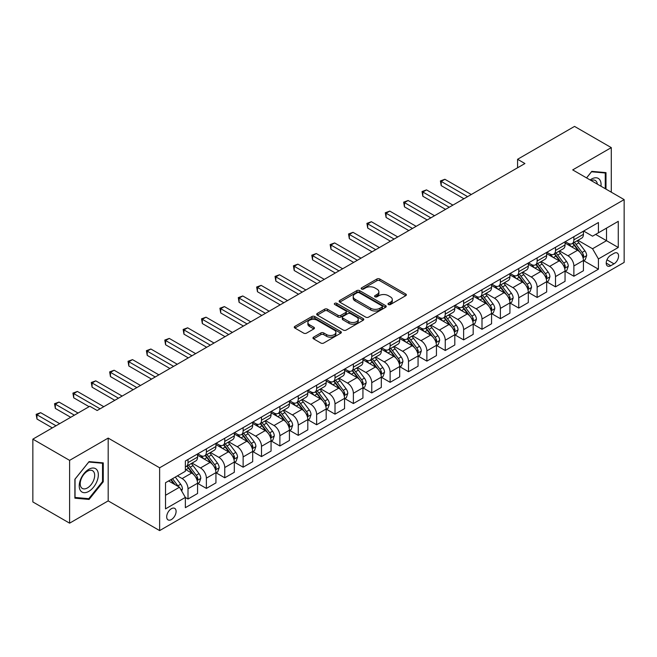 <?xml version="1.0" encoding="UTF-8"?>
<svg xmlns="http://www.w3.org/2000/svg" width="657" height="657" viewBox="0 0 657 657"><rect width="100%" height="100%" fill="white"/><g stroke="black" fill="none" stroke-linecap="round" stroke-linejoin="round"><path stroke-width="0.99" d="M388.41 304.528A1.429 0.821 0 0 0 390.43 304.528L405.755 295.675A2.037 1.174 0 0 0 406.355 294.845A2.037 1.174 0 0 0 405.755 294.007L379.787 279.02A2.037 1.174 0 0 0 376.896 279.02L361.572 287.865A1.429 0.821 0 0 0 361.153 288.448A1.429 0.821 0 0 0 361.572 289.031A1.429 0.821 0 0 0 363.592 289.031L365.571 287.889A6.529 3.77 0 0 1 374.81 287.889L376.97 289.137A6.529 3.77 0 0 1 378.884 291.807A6.529 3.77 0 0 1 376.97 294.467L374.991 295.617A1.429 0.821 0 0 0 374.572 296.2A1.429 0.821 0 0 0 374.991 296.783A1.429 0.821 0 0 0 377.011 296.783L378.99 295.634A6.529 3.77 0 0 1 388.23 295.634L390.389 296.882A6.529 3.77 0 0 1 392.303 299.551A6.529 3.77 0 0 1 390.389 302.22L388.41 303.362A1.429 0.821 0 0 0 387.991 303.945A1.429 0.821 0 0 0 388.41 304.528L388.41 303.362M171.395 519.564A6.652 3.843 120 0 0 175.739 513.7A6.652 3.843 120 0 0 174.721 508.37A6.652 3.843 120 0 0 171.395 508.699A6.652 3.843 120 0 0 167.05 514.562A6.652 3.843 120 0 0 168.069 519.892A6.652 3.843 120 0 0 171.395 519.564M313.553 337.164A2.037 1.174 0 0 0 312.962 337.994A2.037 1.174 0 0 0 313.553 338.831L320.846 343.036A2.037 1.174 0 0 0 323.729 343.036L340.753 333.206A2.037 1.174 0 0 0 341.353 332.368A2.037 1.174 0 0 0 340.753 331.539L314.785 316.543A2.037 1.174 0 0 0 311.894 316.543L294.87 326.373A2.037 1.174 0 0 0 294.27 327.211A2.037 1.174 0 0 0 294.87 328.04L303.674 333.124A2.037 1.174 0 0 0 306.556 333.124L313.849 328.919A2.037 1.174 0 0 0 314.44 328.081A2.037 1.174 0 0 0 313.849 327.252L309.48 324.73A5.461 3.154 0 0 1 307.878 322.497A5.461 3.154 0 0 1 311.254 319.589A5.461 3.154 0 0 1 317.2 320.271L334.298 330.143A5.461 3.154 0 0 1 335.899 332.368A5.461 3.154 0 0 1 332.524 335.284A5.461 3.154 0 0 1 326.578 334.602L323.729 332.951A2.037 1.174 0 0 0 320.846 332.951L313.553 337.164L313.553 338.831M108.183 438.088L69.601 460.368L32.85 439.147L32.85 501.948L69.601 523.169L108.183 500.889L159.635 530.593L159.635 467.792L108.183 438.088L108.183 500.889M611.289 192.181L611.289 147.62L572.699 169.9L624.15 199.605L159.635 467.792M611.289 147.62L574.538 126.407L517.576 159.29L517.576 167.781M32.85 439.147L89.812 406.264L97.162 410.502L524.927 163.536L517.576 159.29M365.719 317.126A2.037 1.174 0 0 0 368.602 317.126L385.626 307.295A2.037 1.174 0 0 0 386.226 306.466A2.037 1.174 0 0 0 385.626 305.628L359.658 290.64A2.037 1.174 0 0 0 356.767 290.64L339.743 300.463A2.037 1.174 0 0 0 339.143 301.3A2.037 1.174 0 0 0 339.743 302.13L365.719 317.126M335.341 304.84A1.429 0.821 0 0 1 336.786 305.037L336.786 303.337L363.19 318.588A2.037 1.174 0 0 1 363.789 319.417A2.037 1.174 0 0 1 363.19 320.255L346.165 330.085A2.037 1.174 0 0 1 343.283 330.085L317.306 315.089L317.306 313.422A2.037 1.174 0 0 0 316.707 314.251A2.037 1.174 0 0 0 317.306 315.089M317.306 313.422L324.591 309.217A2.037 1.174 0 0 1 327.482 309.217L338.01 315.294A2.037 1.174 0 0 0 340.901 315.294L345.73 312.502A2.037 1.174 0 0 0 346.329 311.673A2.037 1.174 0 0 0 345.73 310.835L334.766 304.503A1.429 0.821 0 0 1 334.347 303.92A1.429 0.821 0 0 1 335.234 303.164A1.429 0.821 0 0 1 336.786 303.337M614.008 253.331L610.772 255.195A6.447 3.72 120 0 0 606.567 260.87A6.447 3.72 120 0 0 607.553 266.036A6.447 3.72 120 0 0 610.772 265.715L614.008 263.851A6.447 3.72 120 0 0 618.221 258.176A6.447 3.72 120 0 0 617.227 253.011A6.447 3.72 120 0 0 614.008 253.331M159.635 530.593L624.15 262.406L624.15 199.605M583.654 231.05L592.548 236.183L598.428 232.792L598.428 222.518L185.364 461L185.364 471.266L165.515 482.731L165.515 508.871L185.364 497.406L185.364 507.68L598.428 269.198L598.428 258.932L592.548 248.748L577.93 240.306M598.428 232.792L618.27 221.335L618.27 247.475L598.428 258.932M69.601 460.368L69.601 523.169M595.636 234.401L606.51 240.684L606.51 228.119L618.27 221.335M592.548 248.748L606.51 240.684L618.27 247.475M165.515 495.288L179.484 487.223L168.603 480.949M185.364 497.497L188.009 499.024L188.009 488.751A8.319 4.804 -120 0 0 182.129 478.567L177.423 475.857M188.009 499.024L197.56 493.506L197.56 483.24A8.319 4.804 -120 0 0 191.68 473.056L185.364 469.402M197.782 483.445L206.38 488.414L206.38 478.148A8.319 4.804 -120 0 0 200.5 467.956L192.058 463.086M206.38 488.414L215.939 482.895L215.939 472.629A8.319 4.804 -120 0 0 210.059 462.446L197.56 455.227M216.153 472.843L224.76 477.803L224.76 467.538A8.319 4.804 -120 0 0 218.88 457.354L210.437 452.476M224.76 477.803L234.311 472.293L234.311 462.019A8.319 4.804 -120 0 0 228.431 451.835L215.939 444.625M234.533 462.232L243.131 467.201L243.131 456.927A8.319 4.804 -120 0 0 237.251 446.744L228.808 441.865M243.131 467.201L252.682 461.682L252.682 451.408A8.319 4.804 -120 0 0 246.802 441.225L234.311 434.014M252.904 451.622L261.502 456.59L261.502 446.317A8.319 4.804 -120 0 0 255.622 436.133L247.18 431.263M261.502 456.59L271.062 451.072L271.062 440.806A8.319 4.804 -120 0 0 265.182 430.614L252.682 423.404M271.284 441.011L279.882 445.98L279.882 435.714A8.319 4.804 -120 0 0 274.002 425.522L265.559 420.652M279.882 445.98L289.433 440.461L289.433 430.195A8.319 4.804 -120 0 0 283.553 420.012L271.062 412.793M289.655 430.409L298.253 435.369L298.253 425.104A8.319 4.804 -120 0 0 292.373 414.92L283.931 410.042M298.253 435.369L307.813 429.859L307.813 419.585A8.319 4.804 -120 0 0 301.933 409.401L289.433 402.191M308.034 419.798L316.633 424.759L316.633 414.493A8.319 4.804 -120 0 0 310.753 404.31L302.31 399.431M316.633 424.759L326.184 419.248L326.184 408.974A8.319 4.804 -120 0 0 320.304 398.791L307.813 391.58M326.406 409.188L335.004 414.156L335.004 403.883A8.319 4.804 -120 0 0 329.124 393.699L320.682 388.829M335.004 414.156L344.564 408.638L344.564 398.372A8.319 4.804 -120 0 0 338.683 388.18L326.184 380.97M344.777 398.577L353.376 403.546L353.376 393.28A8.319 4.804 -120 0 0 347.496 383.088L339.053 378.218M353.376 403.546L362.935 398.027L362.935 387.761A8.319 4.804 -120 0 0 357.055 377.578L344.564 370.359M363.157 387.975L371.755 392.935L371.755 382.67A8.319 4.804 -120 0 0 365.875 372.486L357.433 367.608M371.755 392.935L381.306 387.416L381.306 377.151A8.319 4.804 -120 0 0 375.426 366.967L362.935 359.757M381.528 377.364L390.127 382.325L390.127 372.059A8.319 4.804 -120 0 0 384.246 361.876L375.804 356.997M390.127 382.325L399.686 376.814L399.686 366.54A8.319 4.804 -120 0 0 393.806 356.357L381.306 349.146M399.908 366.754L408.506 371.722L408.506 361.449A8.319 4.804 -120 0 0 402.626 351.265L394.184 346.395M408.506 371.722L418.057 366.204L418.057 355.938A8.319 4.804 -120 0 0 412.177 345.746L399.686 338.536M418.279 356.143L426.878 361.112L426.878 350.838A8.319 4.804 -120 0 0 420.997 340.655L412.555 335.784M426.878 361.112L436.437 355.593L436.437 345.327A8.319 4.804 -120 0 0 430.557 335.144L418.057 327.925M436.65 345.541L445.257 350.501L445.257 340.236A8.319 4.804 -120 0 0 439.377 330.052L430.935 325.174M445.257 350.501L454.808 344.982L454.808 334.717A8.319 4.804 -120 0 0 448.928 324.533L436.437 317.315M455.03 334.93L463.628 339.891L463.628 329.625A8.319 4.804 -120 0 0 457.748 319.442L449.306 314.563M463.628 339.891L473.18 334.38L473.18 324.106A8.319 4.804 -120 0 0 467.299 313.923L454.808 306.712M473.401 324.32L482 329.288L482 319.015A8.319 4.804 -120 0 0 476.12 308.831L467.677 303.961M482 329.288L491.559 323.77L491.559 313.496A8.319 4.804 -120 0 0 485.679 303.312L473.18 296.102M491.781 313.709L500.379 318.678L500.379 308.404A8.319 4.804 -120 0 0 494.499 298.221L486.057 293.351M500.379 318.678L509.931 313.159L509.931 302.893A8.319 4.804 -120 0 0 504.05 292.71L491.559 285.491M510.152 303.107L518.751 308.067L518.751 297.802A8.319 4.804 -120 0 0 512.871 287.618L504.428 282.74M518.751 308.067L528.31 302.548L528.31 292.283A8.319 4.804 -120 0 0 522.43 282.099L509.931 274.881M528.524 292.496L537.13 297.457L537.13 287.191A8.319 4.804 -120 0 0 531.25 277.008L522.808 272.129M537.13 297.457L546.681 291.946L546.681 281.672A8.319 4.804 -120 0 0 540.801 271.489L528.31 264.278M546.903 281.886L555.502 286.854L555.502 276.581A8.319 4.804 -120 0 0 549.622 266.397L541.179 261.527M555.502 286.854L565.053 281.336L565.053 271.062A8.319 4.804 -120 0 0 559.181 260.878L546.681 253.668M565.275 271.275L573.873 276.244L573.873 265.97A8.319 4.804 -120 0 0 567.993 255.787L559.55 250.917M573.873 276.244L583.432 270.725L583.432 260.459A8.319 4.804 -120 0 0 577.552 250.276L565.053 243.057M565.275 241.661L567.993 243.23A8.319 4.804 -120 0 0 572.157 243.64A8.319 4.804 -120 0 0 573.873 239.83L573.873 236.692M546.903 252.263L549.622 253.84A8.319 4.804 -120 0 0 553.777 254.251A8.319 4.804 -120 0 0 555.502 250.44L555.502 247.303M528.524 262.874L531.25 264.442A8.319 4.804 -120 0 0 535.406 264.853A8.319 4.804 -120 0 0 537.13 261.051L537.13 257.914M510.152 273.484L512.871 275.053A8.319 4.804 -120 0 0 517.026 275.464A8.319 4.804 -120 0 0 518.751 271.661L518.751 268.516M491.781 284.095L494.499 285.664A8.319 4.804 -120 0 0 498.655 286.074A8.319 4.804 -120 0 0 500.379 282.264L500.379 279.126M473.401 294.697L476.12 296.274A8.319 4.804 -120 0 0 480.283 296.685A8.319 4.804 -120 0 0 482 292.874L482 289.737M455.03 305.308L457.748 306.876A8.319 4.804 -120 0 0 461.904 307.295A8.319 4.804 -120 0 0 463.628 303.485L463.628 300.348M436.65 315.918L439.377 317.487A8.319 4.804 -120 0 0 443.532 317.898A8.319 4.804 -120 0 0 445.257 314.095L445.257 310.95M418.279 326.529L420.997 328.098A8.319 4.804 -120 0 0 425.153 328.508A8.319 4.804 -120 0 0 426.878 324.706L426.878 321.56M399.908 337.131L402.626 338.708A8.319 4.804 -120 0 0 406.782 339.119A8.319 4.804 -120 0 0 408.506 335.308L408.506 332.171M381.528 347.742L384.246 349.31A8.319 4.804 -120 0 0 388.41 349.729A8.319 4.804 -120 0 0 390.127 345.919L390.127 342.782M363.157 358.352L365.875 359.921A8.319 4.804 -120 0 0 370.031 360.332A8.319 4.804 -120 0 0 371.755 356.529L371.755 353.384M344.777 368.963L347.496 370.532A8.319 4.804 -120 0 0 351.659 370.942A8.319 4.804 -120 0 0 353.376 367.14L353.376 363.994M326.406 379.574L329.124 381.142A8.319 4.804 -120 0 0 333.28 381.553A8.319 4.804 -120 0 0 335.004 377.742L335.004 374.605M308.026 390.176L310.753 391.744A8.319 4.804 -120 0 0 314.908 392.163A8.319 4.804 -120 0 0 316.633 388.353L316.633 385.216M289.655 400.786L292.373 402.355A8.319 4.804 -120 0 0 296.537 402.766A8.319 4.804 -120 0 0 298.253 398.963L298.253 395.818M271.284 411.397L274.002 412.966A8.319 4.804 -120 0 0 278.157 413.376A8.319 4.804 -120 0 0 279.882 409.574L279.882 406.428M252.904 422.008L255.622 423.576A8.319 4.804 -120 0 0 259.786 423.987A8.319 4.804 -120 0 0 261.502 420.176L261.502 417.039M234.533 432.61L237.251 434.178A8.319 4.804 -120 0 0 241.406 434.597A8.319 4.804 -120 0 0 243.131 430.787L243.131 427.65M216.153 443.22L218.88 444.789A8.319 4.804 -120 0 0 223.035 445.2A8.319 4.804 -120 0 0 224.76 441.397L224.76 438.26M197.782 453.831L200.5 455.4A8.319 4.804 -120 0 0 204.655 455.81A8.319 4.804 -120 0 0 206.38 452.008L206.38 448.862M583.654 260.673L598.428 269.198M572.157 243.64L581.708 238.121A8.319 4.804 -120 0 0 583.432 234.319L583.432 231.174M553.777 254.251L563.336 248.732A8.319 4.804 -120 0 0 565.053 244.921L565.053 241.784M535.406 264.853L544.957 259.343A8.319 4.804 -120 0 0 546.681 255.532L546.681 252.395M517.026 275.464L526.586 269.953A8.319 4.804 -120 0 0 528.31 266.142L528.31 263.005M498.655 286.074L508.214 280.555A8.319 4.804 -120 0 0 509.931 276.753L509.931 273.608M480.283 296.685L489.835 291.166A8.319 4.804 -120 0 0 491.559 287.364L491.559 284.218M461.904 307.295L471.463 301.777A8.319 4.804 -120 0 0 473.18 297.966L473.18 294.829M443.532 317.898L453.084 312.387A8.319 4.804 -120 0 0 454.808 308.576L454.808 305.439M425.153 328.508L434.712 322.989A8.319 4.804 -120 0 0 436.437 319.187L436.437 316.042M406.782 339.119L416.333 333.6A8.319 4.804 -120 0 0 418.057 329.798L418.057 326.652M388.41 349.729L397.961 344.211A8.319 4.804 -120 0 0 399.686 340.4L399.686 337.263M370.031 360.332L379.59 354.821A8.319 4.804 -120 0 0 381.306 351.01L381.306 347.873M351.659 370.942L361.21 365.423A8.319 4.804 -120 0 0 362.935 361.621L362.935 358.476M333.28 381.553L342.839 376.034A8.319 4.804 -120 0 0 344.564 372.232L344.564 369.086M314.908 392.163L324.459 386.645A8.319 4.804 -120 0 0 326.184 382.834L326.184 379.697M296.537 402.766L306.088 397.255A8.319 4.804 -120 0 0 307.813 393.444L307.813 390.307M278.157 413.376L287.717 407.857A8.319 4.804 -120 0 0 289.433 404.055L289.433 400.918M259.786 423.987L269.337 418.468A8.319 4.804 -120 0 0 271.062 414.666L271.062 411.52M241.406 434.597L250.966 429.078A8.319 4.804 -120 0 0 252.682 425.268L252.682 422.131M223.035 445.2L232.586 439.689A8.319 4.804 -120 0 0 234.311 435.878L234.311 432.741M204.655 455.81L214.215 450.291A8.319 4.804 -120 0 0 215.939 446.489L215.939 443.352M185.364 466.757A8.319 4.804 -120 0 0 186.284 466.421L195.835 460.902A8.319 4.804 -120 0 0 197.56 457.1L197.56 453.954M186.284 466.421A8.319 4.804 -120 0 0 188.009 462.61L188.009 459.473M179.484 487.223L185.364 497.406M605.992 189.126L605.992 172.627L591.809 171.354L586.553 177.899M74.89 498.17L89.073 499.435L103.264 481.786L103.264 462.873L89.073 461.608L74.89 479.257L74.89 498.17M102.525 481.367L103.264 481.786M87.578 498.573L89.073 499.435M388.977 304.733L390.389 303.912A6.529 3.77 0 0 0 392.303 301.251L392.303 299.551M378.884 291.807L378.884 293.498A6.529 3.77 0 0 1 376.97 296.167L375.558 296.98M405.755 294.007L405.755 295.675L379.787 280.711A2.037 1.174 0 0 0 376.896 280.711L362.138 289.236M385.626 305.628L385.626 307.295L359.658 292.332A2.037 1.174 0 0 0 356.767 292.332L339.776 302.146M382.021 307.049A1.429 0.821 0 0 0 382.44 306.466A1.429 0.821 0 0 0 382.021 305.883L359.223 292.718A1.429 0.821 0 0 0 357.203 292.718L355.108 293.925A6.529 3.77 0 0 0 353.203 296.594A6.529 3.77 0 0 0 355.108 299.255L370.696 308.256A6.529 3.77 0 0 0 379.927 308.256L382.021 307.049L382.021 308.749A1.429 0.821 0 0 0 382.44 308.166L382.44 306.466M353.203 296.594L353.203 298.286A6.529 3.77 0 0 0 355.108 300.955L355.108 299.255M382.021 308.749L379.927 309.956A6.529 3.77 0 0 1 370.696 309.956L355.108 300.955M317.339 315.105L324.591 310.909L324.591 309.217M346.329 311.673L346.329 313.364A2.037 1.174 0 0 1 345.73 314.202L340.901 316.994A2.037 1.174 0 0 1 338.01 316.994L327.482 310.909A2.037 1.174 0 0 0 324.591 310.909M336.786 305.037L363.165 320.263M348.941 321.602A5.461 3.154 0 0 0 354.895 322.291A5.461 3.154 0 0 0 358.262 319.376A5.461 3.154 0 0 0 356.661 317.15L350.641 313.668A2.037 1.174 0 0 0 347.75 313.668L342.921 316.46A2.037 1.174 0 0 0 342.322 317.29A2.037 1.174 0 0 0 342.921 318.128L348.941 321.602L348.941 323.301A5.461 3.154 0 0 0 354.895 323.983A5.461 3.154 0 0 0 358.262 321.076L358.262 319.376M342.322 317.29L342.322 318.99A2.037 1.174 0 0 0 342.921 319.828L342.921 318.128M348.941 323.301L342.921 319.828M335.899 332.368L335.899 334.068A5.461 3.154 0 0 1 332.524 336.984A5.461 3.154 0 0 1 326.578 336.302L323.729 334.651A2.037 1.174 0 0 0 320.846 334.651L313.586 338.848M307.878 322.497L307.878 324.197A5.461 3.154 0 0 0 309.48 326.422L309.48 324.73M313.816 328.927L309.48 326.422M340.753 331.539L340.753 333.206L314.785 318.243A2.037 1.174 0 0 0 311.894 318.243L294.894 328.057M583.432 260.796L585.198 259.778L586.668 255.532A5.511 3.178 -120 0 0 584.911 250.843L578.899 242.827A15.899 9.182 -120 0 0 577.166 240.749M571.196 246.597A15.899 9.182 -120 0 0 567.935 243.197M582.931 257.421L583.687 255.77A5.511 3.178 -120 0 0 582.11 252.452L576.107 244.437A15.899 9.182 -120 0 0 574.374 242.359M572.896 243.213A13.197 7.621 60 0 1 575.056 245.677L580.139 252.46M471.274 194.513L444.888 179.279L441.208 181.398L441.208 185.644L463.924 198.759M572.608 243.377A15.899 9.182 60 0 1 574.341 245.455L578.341 250.785M441.208 185.644L440.404 180.938L467.595 196.632M440.404 180.938L444.888 179.279M565.053 271.407L566.819 270.388L568.289 266.142A5.511 3.178 -120 0 0 566.531 261.453L560.528 253.438A15.899 9.182 -120 0 0 558.787 251.352M552.816 257.207A15.899 9.182 -120 0 0 549.564 253.799M564.552 268.031L565.316 266.381A5.511 3.178 -120 0 0 563.739 263.063L557.736 255.047A15.899 9.182 -120 0 0 555.994 252.97M554.516 253.824A13.197 7.621 60 0 1 556.684 256.287L561.768 263.071M452.895 205.124L426.508 189.889L422.837 192.008L422.837 196.254L445.545 209.369M554.237 253.988A15.899 9.182 60 0 1 555.97 256.066L559.961 261.396M422.837 196.254L422.024 191.54L449.224 207.242M422.024 191.54L426.508 189.889M546.681 282.017L548.447 280.999L549.917 276.753A5.511 3.178 -120 0 0 548.16 272.064L542.148 264.04A15.899 9.182 -120 0 0 540.415 261.962M534.445 267.818A15.899 9.182 -120 0 0 531.184 264.41M546.181 278.642L546.944 276.983A5.511 3.178 -120 0 0 545.367 273.673L539.356 265.658A15.899 9.182 -120 0 0 537.623 263.58M536.145 264.434A13.197 7.621 60 0 1 538.313 266.898L543.396 273.682M434.523 215.734L408.137 200.5L404.457 202.619L404.457 206.865L427.173 219.972M535.857 264.599A15.899 9.182 60 0 1 537.59 266.676L541.59 272.006M404.457 206.865L403.653 202.151L430.844 217.853M403.653 202.151L408.137 200.5M528.31 292.62L530.068 291.601L531.538 287.364A5.511 3.178 -120 0 0 529.78 282.666L523.777 274.651A15.899 9.182 -120 0 0 522.044 272.573M516.065 278.428A15.899 9.182 -120 0 0 512.813 275.02M527.809 289.244L528.565 287.594A5.511 3.178 -120 0 0 526.988 284.284L520.985 276.26A15.899 9.182 -120 0 0 519.252 274.183M517.765 275.037A13.197 7.621 60 0 1 519.933 277.5L525.017 284.292M416.144 226.337L389.765 211.102L386.086 213.229L386.086 217.467L408.794 230.582M517.486 275.201A15.899 9.182 60 0 1 519.219 277.279L523.21 282.609M386.086 217.467L385.281 212.761L412.473 228.464M385.281 212.761L389.765 211.102M509.931 303.23L511.696 302.212L513.166 297.966A5.511 3.178 -120 0 0 511.409 293.277L505.405 285.261A15.899 9.182 -120 0 0 503.664 283.183M497.694 289.039A15.899 9.182 -120 0 0 494.434 285.631M509.43 299.855L510.193 298.204A5.511 3.178 -120 0 0 508.617 294.886L502.605 286.871A15.899 9.182 -120 0 0 500.872 284.793M499.394 285.647A13.197 7.621 60 0 1 501.562 288.111L506.646 294.894M397.772 236.947L371.386 221.713L367.715 223.84L367.715 228.078L390.422 241.193M499.106 285.811A15.899 9.182 60 0 1 500.848 287.889L504.839 293.219M367.715 228.078L366.902 223.372L394.093 239.066M366.902 223.372L371.386 221.713M600.974 186.227A13.51 7.802 120 0 0 599.792 179.804A13.51 7.802 120 0 0 590.142 179.977M597.353 184.132A10.233 5.905 120 0 0 596.441 181.537A10.233 5.905 120 0 0 595.291 180.47A10.233 5.905 120 0 0 591.086 180.519M586.578 177.916L591.514 171.773L605.261 173.005L605.261 188.699M604.35 172.479L605.261 173.005M88.785 469.32A13.51 7.802 120 0 0 79.226 485.868A13.51 7.802 120 0 0 88.785 491.387A13.51 7.802 120 0 0 98.336 474.839A13.51 7.802 120 0 0 88.785 469.32M87.447 471.225A10.233 5.905 120 0 0 80.762 480.242A10.233 5.905 120 0 0 82.33 488.438A10.233 5.905 120 0 0 87.447 487.929A10.233 5.905 120 0 0 94.123 478.912A10.233 5.905 120 0 0 92.555 470.716A10.233 5.905 120 0 0 87.447 471.225M102.525 481.581L88.785 498.679L75.038 497.448L75.038 479.125L88.785 462.027L102.525 463.251L102.525 481.581M101.613 462.725L102.525 463.251M491.559 313.841L493.325 312.822L494.795 308.576A5.511 3.178 -120 0 0 493.029 303.887L487.026 295.872A15.899 9.182 -120 0 0 485.293 293.794M479.314 299.641A15.899 9.182 -120 0 0 476.062 296.233M491.058 310.465L491.814 308.815A5.511 3.178 -120 0 0 490.237 305.497L484.234 297.481A15.899 9.182 -120 0 0 482.501 295.404M481.023 296.258A13.197 7.621 60 0 1 483.182 298.721L488.266 305.505M379.401 247.558L353.014 232.323L349.335 234.442L349.335 238.688L372.051 251.803M480.735 296.422A15.899 9.182 60 0 1 482.468 298.5L486.459 303.83M349.335 238.688L348.53 233.974L375.722 249.676M348.53 233.974L353.014 232.323M473.18 324.451L474.945 323.433L476.415 319.187A5.511 3.178 -120 0 0 474.658 314.498L468.655 306.474A15.899 9.182 -120 0 0 466.913 304.396M460.943 310.252A15.899 9.182 -120 0 0 457.691 306.844M472.679 321.076L473.442 319.417A5.511 3.178 -120 0 0 471.866 316.107L465.862 308.092A15.899 9.182 -120 0 0 464.121 306.014M462.643 306.868A13.197 7.621 60 0 1 464.811 309.332L469.895 316.116M361.022 258.168L334.635 242.934L330.964 245.053L330.964 249.299L353.671 262.406M462.364 307.033A15.899 9.182 60 0 1 464.097 309.11L468.088 314.44M330.964 249.299L330.151 244.585L357.351 260.287M330.151 244.585L334.635 242.934M454.808 335.054L456.574 334.035L458.044 329.798A5.511 3.178 -120 0 0 456.287 325.1L450.275 317.085A15.899 9.182 -120 0 0 448.542 315.007M442.572 320.862A15.899 9.182 -120 0 0 439.311 317.454M454.307 331.678L455.071 330.028A5.511 3.178 -120 0 0 453.494 326.718L447.483 318.694A15.899 9.182 -120 0 0 445.75 316.617M444.272 317.471A13.197 7.621 60 0 1 446.44 319.934L451.515 326.726M342.65 268.77L316.263 253.536L312.584 255.663L312.584 259.909L335.3 273.016M443.984 317.635A15.899 9.182 60 0 1 445.717 319.713L449.717 325.043M312.584 259.909L311.779 255.195L338.971 270.898M311.779 255.195L316.263 253.536M436.437 345.664L438.194 344.646L439.664 340.4A5.511 3.178 -120 0 0 437.907 335.711L431.904 327.695A15.899 9.182 -120 0 0 430.171 325.617M424.192 331.473A15.899 9.182 -120 0 0 420.94 328.065M435.928 342.289L436.691 340.638A5.511 3.178 -120 0 0 435.115 337.32L429.111 329.305A15.899 9.182 -120 0 0 427.37 327.227M425.892 328.081A13.197 7.621 60 0 1 428.06 330.545L433.144 337.328M324.271 279.381L297.884 264.147L294.213 266.274L294.213 270.512L316.92 283.627M425.613 328.245A15.899 9.182 60 0 1 427.346 330.323L431.337 335.653M294.213 270.512L293.408 265.806L320.6 281.5M293.408 265.806L297.884 264.147M418.057 356.275L419.823 355.256L421.293 351.01A5.511 3.178 -120 0 0 419.536 346.321L413.524 338.306A15.899 9.182 -120 0 0 411.791 336.228M405.821 342.075A15.899 9.182 -120 0 0 402.56 338.667M417.556 352.899L418.32 351.249A5.511 3.178 -120 0 0 416.743 347.931L410.732 339.915A15.899 9.182 -120 0 0 408.999 337.838M407.521 338.692A13.197 7.621 60 0 1 409.689 341.155L414.772 347.939M305.899 289.992L279.512 274.757L275.841 276.876L275.841 281.122L298.549 294.237M407.233 338.856A15.899 9.182 60 0 1 408.974 340.934L412.966 346.264M275.841 281.122L275.028 276.408L302.22 292.11M275.028 276.408L279.512 274.757M399.686 366.885L401.452 365.867L402.913 361.621A5.511 3.178 -120 0 0 401.156 356.932L395.153 348.908A15.899 9.182 -120 0 0 393.42 346.83M387.441 352.686A15.899 9.182 -120 0 0 384.189 349.278M399.185 363.51L399.941 361.851A5.511 3.178 -120 0 0 398.364 358.541L392.36 350.526A15.899 9.182 -120 0 0 390.628 348.448M389.141 349.302A13.197 7.621 60 0 1 391.309 351.766L396.393 358.55M287.52 300.602L261.141 285.368L257.462 287.487L257.462 291.733L280.178 304.84M388.862 349.467A15.899 9.182 60 0 1 390.595 351.544L394.586 356.874M257.462 291.733L256.657 287.019L283.849 302.721M256.657 287.019L261.141 285.368M381.306 377.488L383.072 376.469L384.542 372.232A5.511 3.178 -120 0 0 382.785 367.534L376.781 359.519A15.899 9.182 -120 0 0 375.04 357.441M369.07 363.296A15.899 9.182 -120 0 0 365.818 359.888M380.805 374.12L381.569 372.462A5.511 3.178 -120 0 0 379.992 369.152L373.989 361.128A15.899 9.182 -120 0 0 372.248 359.05M370.77 359.905A13.197 7.621 60 0 1 372.938 362.368L378.021 369.16M269.148 311.204L242.762 295.97L239.091 298.097L239.091 302.343L261.798 315.45M370.482 360.069A15.899 9.182 60 0 1 372.223 362.147L376.215 367.485M239.091 302.343L238.277 297.629L265.477 313.332M238.277 297.629L242.762 295.97M362.935 388.098L364.701 387.08L366.171 382.834A5.511 3.178 -120 0 0 364.413 378.145L358.402 370.129A15.899 9.182 -120 0 0 356.669 368.051M350.698 373.907A15.899 9.182 -120 0 0 347.438 370.499M362.434 384.723L363.19 383.072A5.511 3.178 -120 0 0 361.613 379.762L355.609 371.739A15.899 9.182 -120 0 0 353.877 369.661M352.398 370.515A13.197 7.621 60 0 1 354.558 372.979L359.642 379.762M250.777 321.815L224.39 306.581L220.711 308.708L220.711 312.946L243.427 326.061M352.111 370.679A15.899 9.182 60 0 1 353.844 372.757L357.843 378.087M220.711 312.946L219.906 308.24L247.098 323.942M219.906 308.24L224.39 306.581M344.564 398.709L346.321 397.69L347.791 393.444A5.511 3.178 -120 0 0 346.034 388.755L340.03 380.74A15.899 9.182 -120 0 0 338.289 378.662M332.319 384.509A15.899 9.182 -120 0 0 329.067 381.101M344.054 395.333L344.818 393.683A5.511 3.178 -120 0 0 343.241 390.365L337.238 382.349A15.899 9.182 -120 0 0 335.497 380.272M334.019 381.126A13.197 7.621 60 0 1 336.187 383.589L341.27 390.373M232.397 332.426L206.011 317.191L202.34 319.31L202.34 323.556L225.047 336.671M333.74 381.29A15.899 9.182 60 0 1 335.472 383.368L339.464 388.698M202.34 323.556L201.527 318.85L228.726 334.544M201.527 318.85L206.011 317.191M326.184 409.319L327.95 408.301L329.42 404.055A5.511 3.178 -120 0 0 327.662 399.366L321.651 391.342A15.899 9.182 -120 0 0 319.918 389.264M313.947 395.12A15.899 9.182 -120 0 0 310.687 391.712M325.683 405.944L326.447 404.285A5.511 3.178 -120 0 0 324.87 400.975L318.859 392.96A15.899 9.182 -120 0 0 317.126 390.882M315.647 391.736A13.197 7.621 60 0 1 317.816 394.2L322.899 400.984M214.026 343.036L187.639 327.802L183.96 329.921L183.96 334.167L206.676 347.274M315.36 391.901A15.899 9.182 60 0 1 317.093 393.978L321.092 399.308M183.96 334.167L183.155 329.453L210.347 345.155M183.155 329.453L187.639 327.802M307.813 419.922L309.57 418.903L311.04 414.666A5.511 3.178 -120 0 0 309.283 409.968L303.279 401.953A15.899 9.182 -120 0 0 301.547 399.875M295.568 405.73A15.899 9.182 -120 0 0 292.316 402.322M307.312 416.554L308.067 414.896A5.511 3.178 -120 0 0 306.49 411.586L300.487 403.57A15.899 9.182 -120 0 0 298.754 401.484M297.268 402.339A13.197 7.621 60 0 1 299.436 404.802L304.52 411.594M195.646 353.638L169.268 338.412L165.589 340.531L165.589 344.777L188.296 357.884M296.989 402.503A15.899 9.182 60 0 1 298.721 404.589L302.713 409.919M165.589 344.777L164.784 340.063L191.975 355.766M164.784 340.063L169.268 338.412M289.433 430.532L291.199 429.514L292.669 425.268A5.511 3.178 -120 0 0 290.911 420.579L284.908 412.563A15.899 9.182 -120 0 0 283.167 410.485M277.197 416.341A15.899 9.182 -120 0 0 273.936 412.933M288.932 427.157L289.696 425.506A5.511 3.178 -120 0 0 288.119 422.196L282.108 414.173A15.899 9.182 -120 0 0 280.375 412.095M278.897 412.949A13.197 7.621 60 0 1 281.065 415.413L286.148 422.196M177.275 364.249L150.888 349.015L147.217 351.142L147.217 355.38L169.925 368.495M278.609 413.113A15.899 9.182 60 0 1 280.35 415.191L284.341 420.521M147.217 355.38L146.404 350.674L173.604 366.376M146.404 350.674L150.888 349.015M271.062 441.143L272.827 440.124L274.298 435.878A5.511 3.178 -120 0 0 272.532 431.189L266.528 423.174A15.899 9.182 -120 0 0 264.796 421.096M258.817 426.943A15.899 9.182 -120 0 0 255.565 423.535M270.561 437.767L271.316 436.117A5.511 3.178 -120 0 0 269.74 432.799L263.736 424.783A15.899 9.182 -120 0 0 262.003 422.706M260.525 423.56A13.197 7.621 60 0 1 262.685 426.023L267.769 432.807M158.904 374.86L132.517 359.625L128.838 361.744L128.838 365.99L151.553 379.105M260.238 423.724A15.899 9.182 60 0 1 261.971 425.802L265.962 431.132M128.838 365.99L128.033 361.284L155.224 376.978M128.033 361.284L132.517 359.625M252.682 451.753L254.448 450.735L255.918 446.489A5.511 3.178 -120 0 0 254.16 441.8L248.157 433.776A15.899 9.182 -120 0 0 246.416 431.698M240.446 437.554A15.899 9.182 -120 0 0 237.193 434.146M252.181 448.378L252.945 446.727A5.511 3.178 -120 0 0 251.368 443.409L245.365 435.394A15.899 9.182 -120 0 0 243.624 433.316M242.146 434.17A13.197 7.621 60 0 1 244.314 436.634L249.397 443.418M140.524 385.47L114.137 370.236L110.466 372.355L110.466 376.601L133.174 389.708M241.866 434.334A15.899 9.182 60 0 1 243.599 436.412L247.59 441.742M110.466 376.601L109.653 371.887L136.853 387.589M109.653 371.887L114.137 370.236M234.311 462.356L236.077 461.337L237.547 457.1A5.511 3.178 -120 0 0 235.789 452.402L229.778 444.387A15.899 9.182 -120 0 0 228.045 442.309M222.074 448.164A15.899 9.182 -120 0 0 218.814 444.756M233.81 458.988L234.574 457.329A5.511 3.178 -120 0 0 232.997 454.02L226.985 446.004A15.899 9.182 -120 0 0 225.252 443.918M223.774 444.781A13.197 7.621 60 0 1 225.942 447.245L231.018 454.028M122.153 396.072L95.766 380.846L92.087 382.965L92.087 387.211L114.803 400.318M223.487 444.937A15.899 9.182 60 0 1 225.22 447.023L229.219 452.353M92.087 387.211L91.282 382.497L118.474 398.199M91.282 382.497L95.766 380.846M215.939 472.966L217.697 471.948L219.167 467.702A5.511 3.178 -120 0 0 217.41 463.013L211.406 454.997A15.899 9.182 -120 0 0 209.673 452.919M203.695 458.775A15.899 9.182 -120 0 0 200.442 455.367M215.43 469.591L216.194 467.94A5.511 3.178 -120 0 0 214.617 464.63L208.614 456.607A15.899 9.182 -120 0 0 206.873 454.529M205.395 455.383A13.197 7.621 60 0 1 207.563 457.847L212.646 464.63M103.773 406.683L77.386 391.449L73.715 393.576L73.715 397.813L89.073 406.683M205.115 455.547A15.899 9.182 60 0 1 206.848 457.625L210.84 462.955M73.715 397.813L72.911 393.108L100.102 408.81M72.911 393.108L77.386 391.449M197.56 483.577L199.326 482.558L200.796 478.312A5.511 3.178 -120 0 0 199.038 473.623L193.027 465.608A15.899 9.182 -120 0 0 191.294 463.53M197.059 480.201L197.823 478.551A5.511 3.178 -120 0 0 196.246 475.233L190.234 467.217A15.899 9.182 -120 0 0 188.502 465.14M187.023 465.994A13.197 7.621 60 0 1 189.191 468.457L194.275 475.241M78.052 413.048L59.015 402.059L55.344 404.178L55.344 408.424L70.701 417.294M186.736 466.158A15.899 9.182 60 0 1 188.477 468.236L192.468 473.566M55.344 408.424L54.531 403.718L74.372 415.175M54.531 403.718L59.015 402.059M181.685 491.042L182.416 488.923A5.511 3.178 -120 0 0 180.659 484.234L175.304 477.081M59.68 423.658L40.644 412.67L36.964 414.789L36.964 419.035L52.33 427.904M178.367 486.582A5.511 3.178 -120 0 0 177.866 485.843L172.512 478.69M171.132 479.487L174.984 484.628M170.746 479.709L174.015 484.069M36.964 419.035L36.16 414.321L56.001 425.777M36.16 414.321L40.644 412.67M182.129 478.567L191.68 473.056M200.5 467.956L210.059 462.446M218.88 457.354L228.431 451.835M237.251 446.744L246.802 441.225M255.622 436.133L265.182 430.614M274.002 425.522L283.553 420.012M292.373 414.92L301.933 409.401M310.753 404.31L320.304 398.791M329.124 393.699L338.683 388.18M347.496 383.088L357.055 377.578M365.875 372.486L375.426 366.967M384.246 361.876L393.806 356.357M402.626 351.265L412.177 345.746M420.997 340.655L430.557 335.144M439.377 330.052L448.928 324.533M457.748 319.442L467.299 313.923M476.12 308.831L485.679 303.312M494.499 298.221L504.05 292.71M512.871 287.618L522.43 282.099M531.25 277.008L540.801 271.489M549.622 266.397L559.181 260.878M567.993 255.787L577.552 250.276M573.873 239.83L583.432 234.319M573.873 265.97L583.432 260.459M555.502 276.581L565.053 271.062M555.502 250.44L565.053 244.921M537.13 287.191L546.681 281.672M537.13 261.051L546.681 255.532M518.751 297.802L528.31 292.283M518.751 271.661L528.31 266.142M500.379 308.404L509.931 302.893M500.379 282.264L509.931 276.753M482 319.015L491.559 313.496M482 292.874L491.559 287.364M463.628 329.625L473.18 324.106M463.628 303.485L473.18 297.966M445.257 340.236L454.808 334.717M445.257 314.095L454.808 308.576M426.878 350.838L436.437 345.327M426.878 324.706L436.437 319.187M408.506 361.449L418.057 355.938M408.506 335.308L418.057 329.798M390.127 372.059L399.686 366.54M390.127 345.919L399.686 340.4M371.755 382.67L381.306 377.151M371.755 356.529L381.306 351.01M353.376 393.28L362.935 387.761M353.376 367.14L362.935 361.621M335.004 403.883L344.564 398.372M335.004 377.742L344.564 372.232M316.633 414.493L326.184 408.974M316.633 388.353L326.184 382.834M298.253 425.104L307.813 419.585M298.253 398.963L307.813 393.444M279.882 435.714L289.433 430.195M279.882 409.574L289.433 404.055M261.502 446.317L271.062 440.806M261.502 420.176L271.062 414.666M243.131 456.927L252.682 451.408M243.131 430.787L252.682 425.268M224.76 467.538L234.311 462.019M224.76 441.397L234.311 435.878M206.38 478.148L215.939 472.629M206.38 452.008L215.939 446.489M188.009 488.751L197.56 483.24M188.009 462.61L197.56 457.1M606.961 259.786L614.008 263.851M606.214 263.087L610.772 265.715M390.389 303.912L390.389 302.22M374.991 296.783L374.991 295.617M376.97 296.167L376.97 294.467M361.572 289.031L361.572 287.865M376.896 280.711L376.896 279.02M379.787 280.711L379.787 279.02M339.743 302.13L339.743 300.463M356.767 292.332L356.767 290.64M359.658 292.332L359.658 290.64M370.696 309.956L370.696 308.256M379.927 309.956L379.927 308.256M327.482 310.909L327.482 309.217M338.01 316.994L338.01 315.294M340.901 316.994L340.901 315.294M345.73 314.202L345.73 312.502M363.19 320.255L363.19 318.588M320.846 334.651L320.846 332.951M323.729 334.651L323.729 332.951M326.578 336.302L326.578 334.602M313.849 328.919L313.849 327.252M294.87 328.04L294.87 326.373M311.894 318.243L311.894 316.543M314.785 318.243L314.785 316.543M583.022 257.725L586.627 255.639M576.107 244.437L578.899 242.827M571.779 246.942L574.341 245.455M582.11 252.452L584.911 250.843M581.675 254.604L583.687 255.77M564.642 268.335L568.256 266.249M557.736 255.047L560.528 253.438M553.399 257.544L555.97 256.066M563.739 263.063L566.531 261.453M563.304 265.214L565.316 266.381M546.271 278.938L549.876 276.86M539.356 265.658L542.148 264.04M535.028 268.155L537.59 266.676M545.367 273.673L548.16 272.064M544.924 275.825L546.944 276.983M527.899 289.548L531.505 287.47M520.985 276.26L523.777 274.651M516.648 278.765L519.219 277.279M526.988 284.284L529.78 282.666M526.553 286.436L528.565 287.594M509.52 300.159L513.133 298.073M502.605 286.871L505.405 285.261M498.277 289.376L500.848 287.889M508.617 294.886L511.409 293.277M508.181 297.038L510.193 298.204M491.149 310.769L494.754 308.683M484.234 297.481L487.026 295.872M479.906 299.978L482.468 298.5M490.237 305.497L493.029 303.887M489.802 307.648L491.814 308.815M472.769 321.372L476.382 319.294M465.862 308.092L468.655 306.474M461.526 310.589L464.097 309.11M471.866 316.107L474.658 314.498M471.43 318.259L473.442 319.417M454.398 331.982L458.003 329.904M447.483 318.694L450.275 317.085M443.155 321.199L445.717 319.713M453.494 326.718L456.287 325.1M453.051 328.87L455.071 330.028M436.018 342.593L439.632 340.507M429.111 329.305L431.904 327.695M424.775 331.81L427.346 330.323M435.115 337.32L437.907 335.711M434.679 339.472L436.691 340.638M417.647 353.203L421.252 351.117M410.732 339.915L413.524 338.306M406.404 342.412L408.974 340.934M416.743 347.931L419.536 346.321M416.308 350.082L418.32 351.249M399.275 363.814L402.881 361.728M392.36 350.526L395.153 348.908M388.032 353.023L390.595 351.544M398.364 358.541L401.156 356.932M397.928 360.693L399.941 361.851M380.896 374.416L384.509 372.338M373.989 361.128L376.781 359.519M369.653 363.633L372.223 362.147M379.992 369.152L382.785 367.534M379.557 371.304L381.569 372.462M362.524 385.027L366.13 382.941M355.609 371.739L358.402 370.129M351.281 374.244L353.844 372.757M361.613 379.762L364.413 378.145M361.178 381.906L363.19 383.072M344.145 395.637L347.758 393.551M337.238 382.349L340.03 380.74M332.902 384.846L335.472 383.368M343.241 390.365L346.034 388.755M342.806 392.516L344.818 393.683M325.773 406.248L329.379 404.162M318.859 392.96L321.651 391.342M314.531 395.457L317.093 393.978M324.87 400.975L327.662 399.366M324.435 403.127L326.447 404.285M307.402 416.85L311.007 414.772M300.487 403.57L303.279 401.953M296.151 406.067L298.721 404.589M306.49 411.586L309.283 409.968M306.055 413.738L308.067 414.896M289.023 427.461L292.636 425.375M282.108 414.173L284.908 412.563M277.78 416.678L280.35 415.191M288.119 422.196L290.911 420.579M287.684 424.34L289.696 425.506M270.651 438.071L274.256 435.985M263.736 424.783L266.528 423.174M259.408 427.28L261.971 425.802M269.74 432.799L272.532 431.189M269.304 434.95L271.316 436.117M252.272 448.682L255.885 446.596M245.365 435.394L248.157 433.776M241.029 437.891L243.599 436.412M251.368 443.409L254.16 441.8M250.933 445.561L252.945 446.727M233.9 459.284L237.506 457.206M226.985 446.004L229.778 444.387M222.657 448.501L225.22 447.023M232.997 454.02L235.789 452.402M232.553 456.172L234.574 457.329M215.521 469.895L219.134 467.809M208.614 456.607L211.406 454.997M204.278 459.112L206.848 457.625M214.617 464.63L217.41 463.013M214.182 466.782L216.194 467.94M197.149 480.505L200.755 478.419M190.234 467.217L193.027 465.608M185.906 469.722L188.477 468.236M196.246 475.233L199.038 473.623M195.811 477.384L197.823 478.551M180.987 489.835L182.383 489.03M177.866 485.843L180.659 484.234"/></g></svg>
